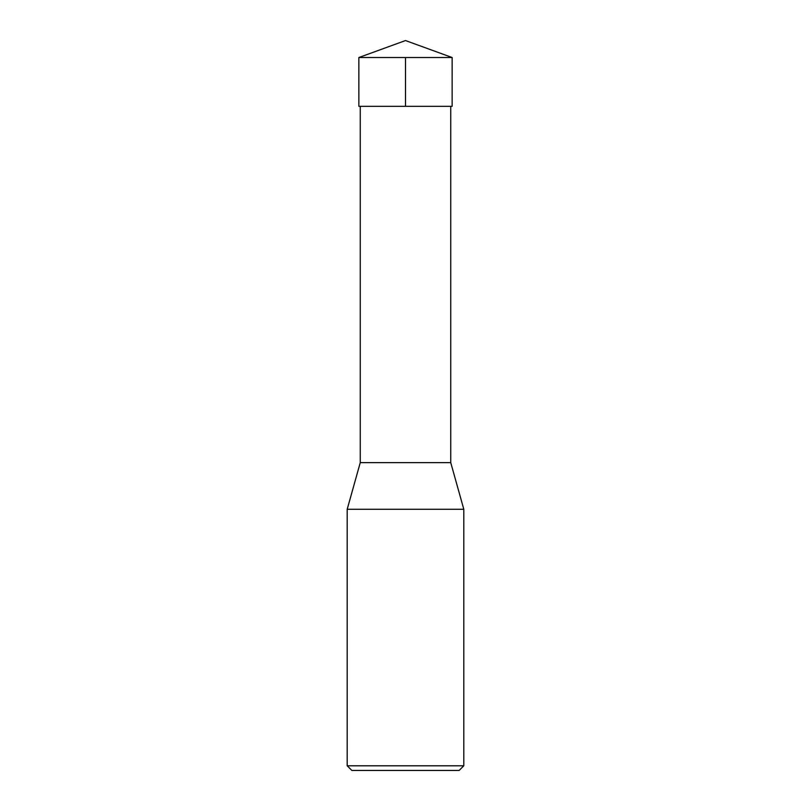 <?xml version="1.0" encoding="UTF-8"?>
<svg xmlns="http://www.w3.org/2000/svg" width="811" height="811" viewBox="0 0 811 811"><rect width="100%" height="100%" fill="white"/><g stroke="black" fill="none" stroke-linecap="round" stroke-linejoin="round"><path stroke-width="1.22" d="M450.744 106.312L450.744 462.635L360.256 462.635L347.199 509.267L463.801 509.267L450.744 462.635M463.801 765.787L347.199 765.787L351.862 770.45L459.138 770.45L463.801 765.787L463.801 509.267M347.199 765.787L347.199 509.267M452.143 57.52L358.857 57.52L358.867 106.312L452.132 106.312L452.143 57.52L405.5 40.55L358.857 57.52M405.5 57.52L405.5 106.312L358.867 106.312L358.857 57.52L405.5 40.55M360.256 106.312L360.256 462.635"/></g></svg>

